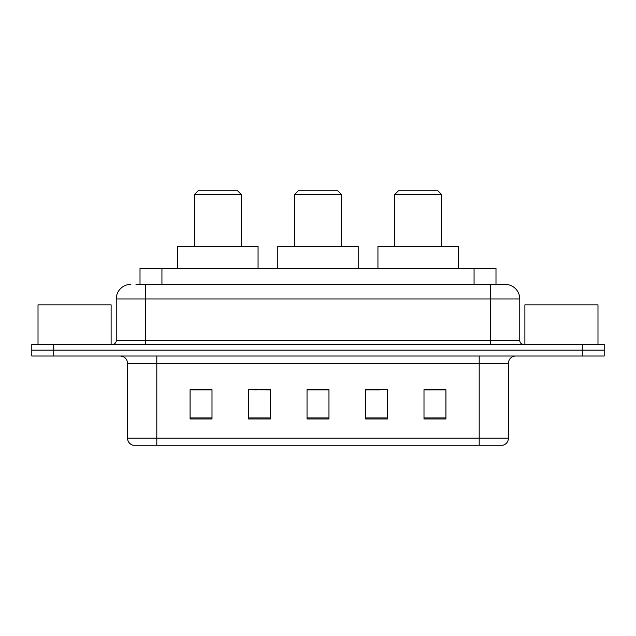 <?xml version="1.0" encoding="UTF-8"?>
<svg xmlns="http://www.w3.org/2000/svg" width="636" height="636" viewBox="0 0 636 636"><rect width="100%" height="100%" fill="white"/><g stroke="black" fill="none" stroke-linecap="round" stroke-linejoin="round"><path stroke-width="0.95" d="M256.387 389.86L248.549 389.717L248.549 418.957L270.483 418.957L270.483 389.717L248.549 389.717L270.483 389.86M135.977 284.372L145.477 284.372L135.977 284.372L140.007 284.372L140.007 268.289L495.993 268.289L495.993 284.372M130.857 284.372A14.62 14.62 0 0 0 116.237 298.992L116.237 340.665A3.657 3.657 0 0 1 112.58 344.315M505.143 284.372A14.62 14.62 0 0 1 519.763 298.992L145.477 298.992L145.477 284.372L504.92 284.372M519.763 298.992L519.763 340.665C519.986 342.884 521.202 344.1 523.42 344.315M53.734 344.315L31.8 344.315L31.8 350.166L53.734 350.166L31.8 350.166L31.8 356.017L53.734 356.017L53.734 350.166L582.266 350.166L53.734 350.166L53.734 344.315L582.266 344.315L582.266 350.166L604.2 350.166L582.266 350.166L582.266 356.017L53.734 356.017M582.266 356.017L604.2 356.017L604.2 344.315L582.266 344.315M508.434 438.18C508.236 441.686 506.479 444.023 503.171 445.2L479.194 445.2L479.194 438.18L508.434 438.18L508.434 363.323A7.314 7.314 0 0 1 515.748 356.017M479.194 445.2L132.829 445.2A7.314 7.314 0 0 1 127.566 438.18L127.566 363.323C127.128 358.887 124.696 356.446 120.252 356.017M445.931 418.957L445.931 389.717L423.997 389.717L423.997 418.957L445.931 418.957M387.451 418.957L387.451 389.717L365.517 389.717L365.517 418.957L387.451 418.957M212.003 418.957L212.003 389.717L190.069 389.717L190.069 418.957L212.003 418.957M328.963 418.957L328.963 389.717L307.037 389.717L307.037 418.957L328.963 418.957M423.997 389.86L444.469 389.86M191.531 389.86L212.003 389.86M365.517 389.86L379.613 389.86M328.963 389.86L307.037 389.86M111.117 344.315L111.117 304.843L38.017 304.843L38.017 344.315M294.603 194.457L341.397 194.457L337.74 190.8L298.26 190.8L294.603 194.457L294.603 246.363M341.397 194.457L341.397 246.363M358.203 268.289L358.203 246.363L277.797 246.363L277.797 268.289M194.457 194.457L241.243 194.457L237.586 190.8L198.114 190.8L194.457 194.457L194.457 246.363M241.243 194.457L241.243 246.363M258.057 268.289L258.057 246.363L177.643 246.363L177.643 268.289M394.757 194.457L441.543 194.457L437.886 190.8L398.414 190.8L394.757 194.457L394.757 246.363M441.543 194.457L441.543 246.363M458.357 268.289L458.357 246.363L377.943 246.363L377.943 268.289M597.983 344.315L597.983 304.843L524.883 304.843L524.883 344.315M161.934 284.372L161.934 268.289M474.066 284.372L474.066 268.289M145.477 344.315L145.477 298.992L116.237 298.992M116.237 340.665L519.763 340.665M490.523 284.372L490.523 344.315M479.194 356.017L479.194 363.323L127.566 363.323M508.434 363.323L479.194 363.323L479.194 438.18L156.806 438.18L156.806 445.2M127.566 438.18L156.806 438.18L156.806 356.017M328.963 417.939L307.037 417.939M270.483 417.939L248.549 417.939M212.003 417.939L190.069 417.939M387.451 417.939L365.517 417.939M445.931 417.939L423.997 417.939"/></g></svg>
